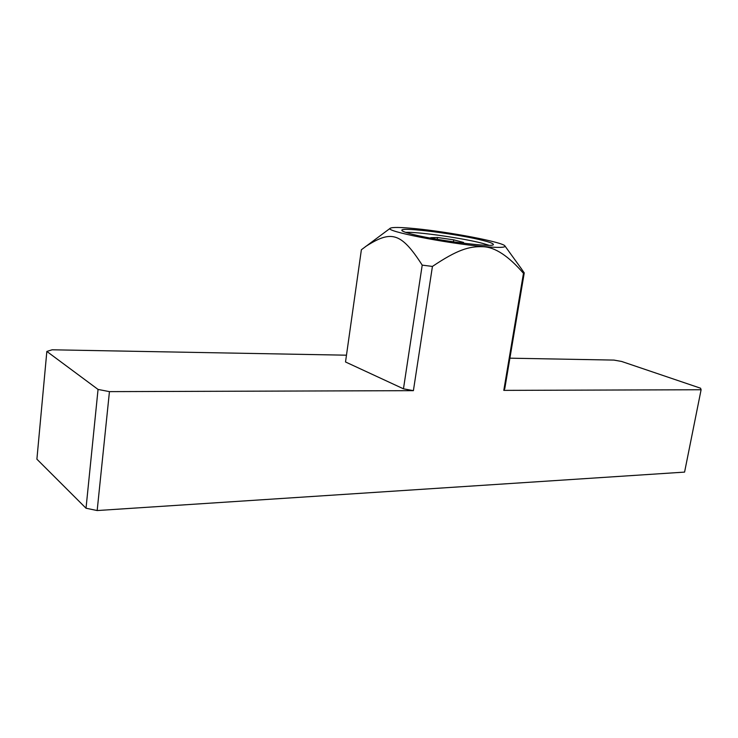 <?xml version="1.0" encoding="UTF-8"?>
<svg xmlns="http://www.w3.org/2000/svg" width="738" height="738" viewBox="0 0 738 738"><rect width="100%" height="100%" fill="white"/><g stroke="black" fill="none" stroke-linecap="round" stroke-linejoin="round"><path stroke-width="1.11" d="M390.282 228.227C383.419 230.865 445.715 243.337 483.012 246.51C498.159 247.811 505.484 247.664 505.004 246.058C504.045 242.322 449.11 231.824 414.931 228.614C400.522 227.212 392.302 227.092 390.282 228.227L361.38 249.748L345.513 361.971L403.465 388.815L413.4 390.66L109.445 391.629L97.167 510.548L684.578 472.108L701.1 389.747L700.574 388.216L621.608 361.454L613.905 360.089L509.903 358.179M346.473 355.19L52.13 349.794L46.845 351.436L36.9 459.184L86.023 508.224L97.167 510.548M109.445 391.629L98.053 389.433L86.023 508.224M46.845 351.436L98.053 389.433M701.1 389.747L503.796 390.374L523.473 273.318L524.248 272.885L519.663 266.344M524.248 272.885L504.783 388.612L503.796 390.374M413.4 390.66L432.431 266.427C457.219 249.785 469.082 246.16 482.993 246.713C494.967 247.101 508.464 255.966 523.473 273.318M365.43 246.64C390.836 230.348 400.697 231.594 422.21 265.126L432.431 266.427M403.465 388.815L422.21 265.126M409.848 233.605C432.385 240.025 495.235 248.106 493.335 244.453C493.39 243.586 490.143 242.313 483.621 240.634C459.783 234.287 401.315 226.769 401.832 230.238C401.712 230.985 404.378 232.11 409.848 233.605M489.045 245.274L482.717 243.392C463.243 238.199 417.985 231.695 405.66 232.359M458.907 242.636L463.575 242.451L453.732 239.85L437.486 237.498L430.688 237.691L435.881 239.084M437.486 237.498L437.21 239.315M453.732 239.85L453.418 241.879M505.004 246.058L521.803 269.315"/></g></svg>
